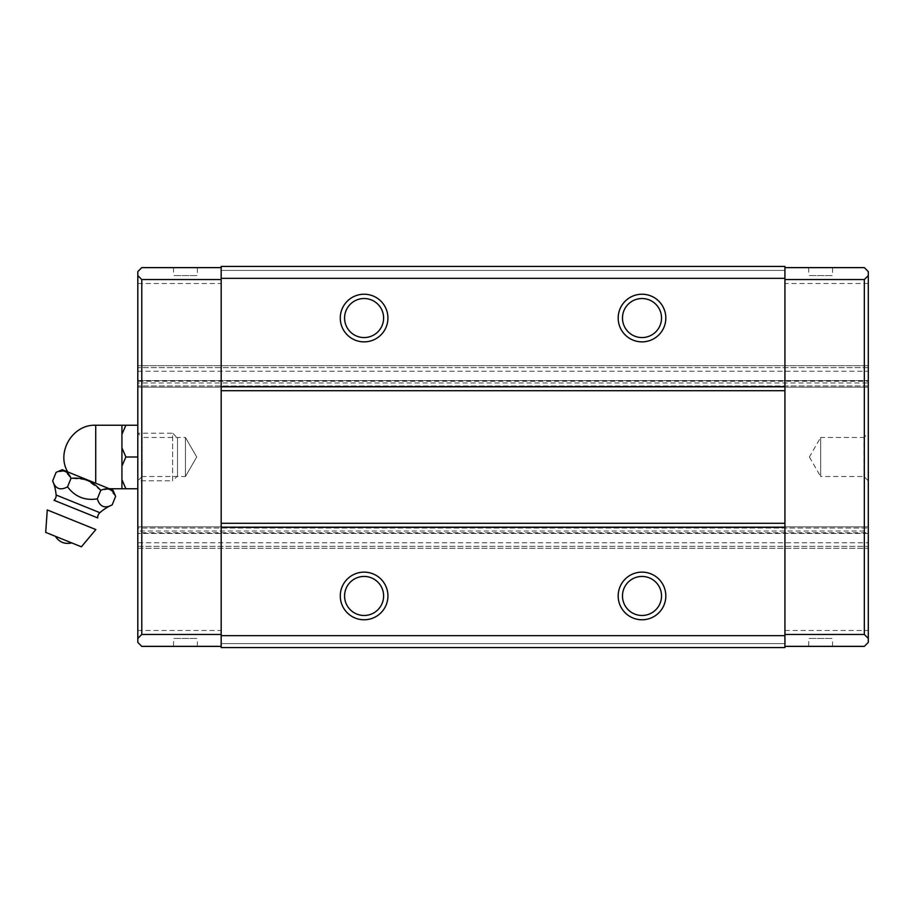 <?xml version="1.0" encoding="UTF-8"?>
<svg xmlns="http://www.w3.org/2000/svg" width="914" height="914" viewBox="0 0 914 914"><rect width="100%" height="100%" fill="white"/><g stroke="black" fill="none" stroke-linecap="round" stroke-linejoin="round"><path stroke-width="0.69" stroke-dasharray="4.57 3.43" d="M868.3 480.821L864.004 476.525L820.658 476.525L820.658 437.475L864.004 437.475L864.004 476.525L864.004 437.475L868.3 433.179L868.3 480.821L868.3 433.179M142.104 476.525L137.808 480.821L137.808 433.179L137.808 480.821L137.808 433.179L137.808 480.821L172.632 480.821L172.632 433.179L137.808 433.179L142.104 437.475L142.104 476.525L142.104 437.475L185.451 437.475L185.451 476.525L142.104 476.525M868.3 382.977L868.3 531.023L137.808 531.023L137.808 382.977L868.3 382.977L868.3 380.612L137.808 380.612L137.808 365.691L868.3 365.691L868.3 367.622L868.3 365.691L137.808 365.691L868.3 365.691L137.808 365.691L137.808 380.578L868.3 380.578L868.3 381.252L137.808 381.252L137.808 385.959L137.808 271.595L141.773 267.631L221.177 267.631L221.177 283.511L137.808 283.511M137.808 528.041L137.808 526.875L868.3 526.875L868.3 528.041L868.3 526.875L137.808 526.875L868.3 526.875L137.808 526.875L137.808 532.748L868.3 532.748L868.3 528.041L868.3 542.756L137.808 542.756L137.808 528.041L868.3 528.041L137.808 528.041M832.574 267.631L808.753 267.631L832.574 267.631L832.574 275.571L808.753 275.571L832.574 275.571M808.753 267.631L808.753 275.571M808.753 646.369L832.574 646.369L808.753 646.369L808.753 638.429L832.574 638.429L808.753 638.429M832.574 646.369L832.574 638.429M809.393 457L820.658 476.525L820.658 437.475L809.393 457M173.534 646.369L197.355 646.369L173.534 646.369L173.534 638.429L197.355 638.429L173.534 638.429M197.355 646.369L197.355 638.429M197.355 267.631L173.534 267.631L197.355 267.631L197.355 275.571L173.534 275.571L197.355 275.571M173.534 267.631L173.534 275.571M196.716 457L185.451 437.475L185.451 476.525L196.716 457L185.451 437.475L196.716 457L185.451 476.525L196.716 457M364.103 576.437A19.525 19.525 0 0 0 344.578 595.951A19.525 19.525 0 0 0 364.103 615.476A19.525 19.525 0 0 0 383.617 595.951A19.525 19.525 0 0 0 364.103 576.437M642.005 576.437A19.525 19.525 0 0 0 622.48 595.951A19.525 19.525 0 0 0 642.005 615.476A19.525 19.525 0 0 0 661.53 595.951A19.525 19.525 0 0 0 642.005 576.437M642.005 298.524A19.525 19.525 0 0 0 622.48 318.049A19.525 19.525 0 0 0 642.005 337.563A19.525 19.525 0 0 0 661.53 318.049A19.525 19.525 0 0 0 642.005 298.524M364.103 298.524A19.525 19.525 0 0 0 344.578 318.049A19.525 19.525 0 0 0 364.103 337.563A19.525 19.525 0 0 0 383.617 318.049A19.525 19.525 0 0 0 364.103 298.524M137.808 531.023L137.808 533.388L868.3 533.388L868.3 531.023M784.932 635.653L784.932 647.569L784.932 635.653L221.177 635.653L221.177 647.569L784.932 647.569L784.932 646.369L864.336 646.369L868.3 642.405L868.3 542.756M868.3 532.748L868.3 533.388M137.808 371.244L868.3 371.244L868.3 381.252M868.3 387.125L137.808 387.125L137.808 385.959L137.808 387.125L868.3 387.125M868.3 371.244L868.3 271.595L864.336 267.631L784.932 267.631L784.932 266.431L784.932 283.511L784.932 278.347L221.177 278.347M137.808 380.612L137.808 382.977M137.808 381.252L137.808 380.578M868.3 533.422L137.808 533.422L137.808 548.309L137.808 533.388M137.808 548.309L868.3 548.309L137.808 548.309M137.808 533.422L137.808 532.748M137.808 526.875L868.3 526.875M221.177 635.653L221.177 647.569L221.177 646.369L141.773 646.369L137.808 642.405L137.808 542.756M868.3 283.511L784.932 283.511M868.3 367.622L137.808 367.622L868.3 367.622M137.808 546.378L868.3 546.378L137.808 546.378M784.932 630.489L868.3 630.489M137.808 630.489L221.177 630.489M221.177 283.511L221.177 266.431L784.932 266.431L221.177 266.431L784.932 266.431L784.932 278.347M784.932 267.631L784.932 646.369M221.177 267.631L221.177 646.369M221.177 647.569L784.932 647.569L221.177 647.569M784.932 270.407L221.177 270.407L784.932 270.407M221.177 643.593L784.932 643.593L221.177 643.593M137.808 488.762L137.808 425.238L137.808 488.762L125.881 488.762L121.928 479.667L121.928 472.881L121.928 488.762L121.928 425.238M95.719 483.232L67.682 471.91L95.719 483.232L67.682 471.91L95.719 483.232L95.719 425.238M177.51 475.954L177.51 438.046L172.632 433.179L172.632 480.821L177.51 475.954L177.51 438.046M121.928 447.906L121.928 472.881L121.928 447.906L125.881 457L121.928 466.094M125.881 457L137.808 457M125.881 425.238L137.808 425.238M121.928 488.762L121.928 479.667M62.278 469.727L112.993 490.212M115.621 496.382L109.646 489.333M108.777 489.07L100.734 490.372L87.196 480.261M85.493 479.656L70.984 478.353L65.02 471.304M64.151 471.041L56.108 472.344M70.984 478.353L67.556 486.854C60.198 490.795 55.24 488.784 52.681 480.833M100.734 490.372L97.307 498.873C84.991 500.815 75.074 496.805 67.556 486.854M112.182 504.882C104.824 508.824 99.866 506.824 97.307 498.873M54.04 500.278L97.707 517.918M81.392 546.812L45.7 532.394M47.265 509.932L95.856 529.572M55.32 536.278L71.772 542.927L55.32 536.278M868.3 385.959L137.808 385.959L868.3 385.959M56.12 495.011L99.855 512.685"/><path stroke-width="1.37" d="M364.103 576.437A19.525 19.525 0 0 0 344.578 595.951A19.525 19.525 0 0 0 364.103 615.476A19.525 19.525 0 0 0 383.617 595.951A19.525 19.525 0 0 0 364.103 576.437M387.924 595.951A23.821 23.821 0 0 0 364.103 572.13A23.821 23.821 0 0 0 340.282 595.951A23.821 23.821 0 0 0 364.103 619.772A23.821 23.821 0 0 0 387.924 595.951M642.005 576.437A19.525 19.525 0 0 0 622.48 595.951A19.525 19.525 0 0 0 642.005 615.476A19.525 19.525 0 0 0 661.53 595.951A19.525 19.525 0 0 0 642.005 576.437M665.826 595.951A23.821 23.821 0 0 0 642.005 572.13A23.821 23.821 0 0 0 618.184 595.951A23.821 23.821 0 0 0 642.005 619.772A23.821 23.821 0 0 0 665.826 595.951M642.005 298.524A19.525 19.525 0 0 0 622.48 318.049A19.525 19.525 0 0 0 642.005 337.563A19.525 19.525 0 0 0 661.53 318.049A19.525 19.525 0 0 0 642.005 298.524M665.826 318.049A23.821 23.821 0 0 0 642.005 294.228A23.821 23.821 0 0 0 618.184 318.049A23.821 23.821 0 0 0 642.005 341.87A23.821 23.821 0 0 0 665.826 318.049M364.103 298.524A19.525 19.525 0 0 0 344.578 318.049A19.525 19.525 0 0 0 364.103 337.563A19.525 19.525 0 0 0 383.617 318.049A19.525 19.525 0 0 0 364.103 298.524M387.924 318.049A23.821 23.821 0 0 0 364.103 294.228A23.821 23.821 0 0 0 340.282 318.049A23.821 23.821 0 0 0 364.103 341.87A23.821 23.821 0 0 0 387.924 318.049M868.3 275.571L868.3 638.429L864.336 634.465L864.336 279.535L868.3 275.571L868.3 271.595L864.336 267.631L784.932 267.631M784.932 646.369L864.336 646.369L868.3 642.405L868.3 638.429M221.177 646.369L141.773 646.369L137.808 642.405L137.808 638.429L141.773 634.465L141.773 279.535L137.808 275.571L137.808 638.429M137.808 275.571L137.808 271.595L141.773 267.631L221.177 267.631M864.336 279.535L784.932 279.535M784.932 634.465L864.336 634.465M221.177 634.465L141.773 634.465M141.773 279.535L221.177 279.535M221.177 635.653L221.177 266.431L784.932 266.431L784.932 647.569L221.177 647.569L221.177 635.653L784.932 635.653M221.177 527.275L784.932 527.275M784.932 523.299L221.177 523.299M221.177 390.701L784.932 390.701M784.932 386.725L221.177 386.725M221.177 278.347L784.932 278.347M99.855 512.685A6.352 6.352 0 0 0 97.707 517.918L54.04 500.278A6.352 6.352 0 0 0 56.12 495.011A47.642 47.642 0 0 0 52.681 480.833C55.228 488.784 60.187 490.795 67.556 486.854C75.062 496.805 84.979 500.803 97.307 498.873C99.866 506.824 104.824 508.824 112.182 504.882A47.642 47.642 0 0 0 99.855 512.685L56.12 495.011M112.993 490.212L62.278 469.727L56.108 472.344C63.123 469.133 68.082 471.133 70.984 478.353C82.923 477.131 92.84 481.13 100.734 490.372C107.749 487.162 112.719 489.161 115.621 496.382L112.993 490.212M121.928 447.906L121.928 466.094L125.881 457L121.928 447.906L121.928 434.333L125.881 425.238L121.928 434.333L121.928 425.238L125.881 425.238L95.719 425.238L95.719 483.232M121.928 466.094L121.928 488.762L109.394 488.762M137.808 488.762L125.881 488.762L121.928 479.667M121.928 488.762L125.881 488.762L121.928 488.762M125.881 425.238L137.808 425.238M125.881 457L137.808 457M109.646 489.333L108.777 489.07M87.196 480.261L85.493 479.656M65.02 471.304L64.151 471.041M112.182 504.882L115.621 496.382M100.734 490.372L97.307 498.873M70.984 478.353L67.556 486.854M56.108 472.344L52.681 480.833M45.7 532.394L81.392 546.812L95.856 529.572L47.265 509.932L45.7 532.394M67.682 471.91C55.937 452.03 72.777 424.176 95.719 425.238M55.32 536.278C59.296 542.231 64.78 544.447 71.772 542.927"/></g></svg>
